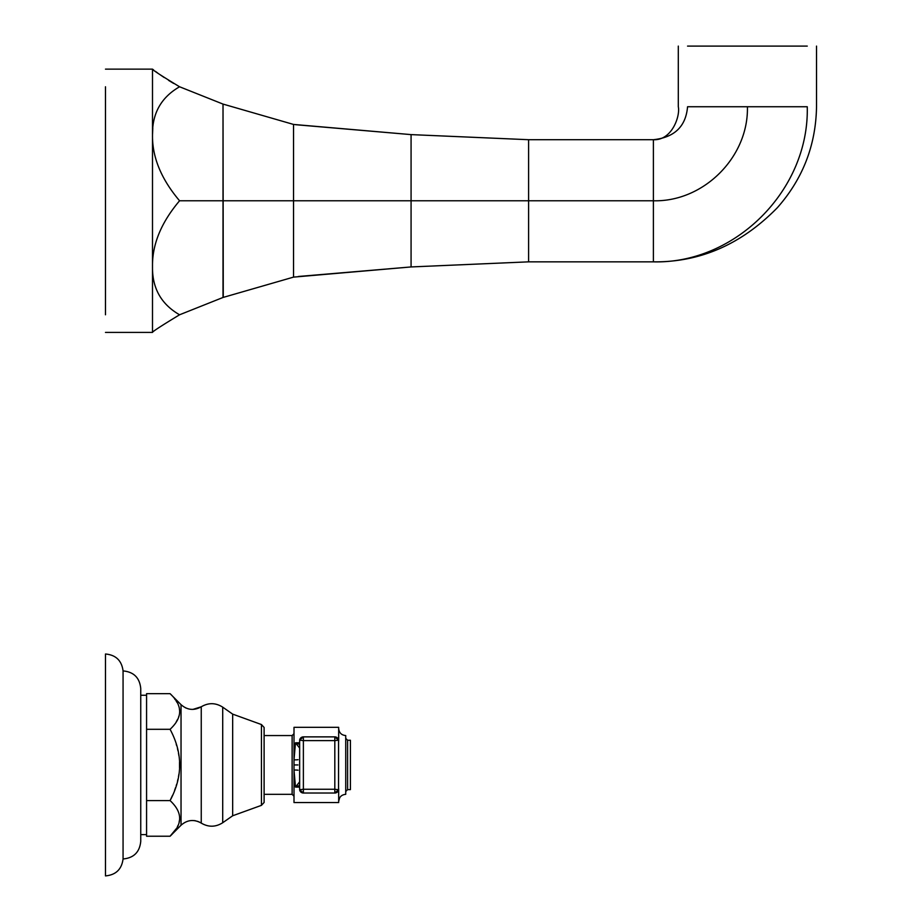 <?xml version="1.0" encoding="UTF-8"?>
<svg xmlns="http://www.w3.org/2000/svg" width="922" height="922" viewBox="0 0 922 922"><rect width="100%" height="100%" fill="white"/><g stroke="black" fill="none" stroke-linecap="round" stroke-linejoin="round"><path stroke-width="1.38" d="M105.477 69.138L152.499 69.138L152.499 332.416C152.165 331.805 161.189 325.927 179.571 314.782C161.189 304.214 152.165 288.148 152.499 266.596C152.165 244.445 161.189 222.502 179.571 200.777C161.189 179.052 152.165 157.109 152.499 134.958C152.165 113.406 161.189 97.352 179.571 86.772C161.189 75.627 152.165 69.738 152.499 69.138L153.778 70.118M105.477 86.772C105.477 63.341 105.477 63.341 105.477 86.772L105.477 314.782C105.477 338.213 105.477 338.213 105.477 314.782M155.403 71.34L157.65 72.988M160.589 75.074L164.22 77.54M168.611 80.387L173.67 83.453M179.502 86.737L223.009 104.082L293.53 124.435L411.074 134.612L528.606 139.706L653.387 139.706C674.478 137.447 685.876 126.464 687.558 106.745C675.25 106.745 675.25 106.745 687.558 106.745L807.257 106.745C819.566 106.745 819.566 106.745 807.257 106.745C809.355 190.255 735.007 264.003 653.387 261.848L528.606 261.848L411.074 266.942L293.53 277.119L223.009 297.472L179.571 314.782M152.81 128.1L152.499 134.923M223.02 104.082L223.262 297.391M293.53 124.435L293.53 200.777L179.571 200.777M223.009 201.25L223.009 297.011M223.009 104.543L223.009 200.305M293.53 277.119L293.53 200.777L653.387 200.777C703.613 202.079 748.722 156.982 747.408 106.745M687.558 46.1C675.25 46.1 675.25 46.1 687.558 46.1L807.257 46.1C819.566 46.1 819.566 46.1 807.257 46.1M347.606 740.262L347.606 789.624L350.418 789.624L350.418 740.262L347.606 740.262L345.727 738.384M338.674 728.507C339.089 732.794 341.44 735.145 345.727 735.56L345.727 794.326C341.44 794.752 339.089 797.104 338.674 801.379M338.674 788.794L338.674 802.555L294.003 802.555L294.003 770.043L295.489 787.1L299.304 782.248M338.674 741.104L338.674 727.331L294.003 727.331L294.003 770.043A5.175 0.703 178.4 0 1 298.071 770.193M299.316 787.1L295.489 787.1L299.143 785.648M303.373 793.024L334.813 793.024L334.813 789.255L338.535 789.762L338.535 740.136A3.757 3.757 0 0 0 334.813 736.874L334.813 740.631L338.535 740.136L334.813 736.874L303.373 736.874L299.65 740.136L299.65 789.762A3.757 3.757 0 0 0 303.373 793.024L303.373 789.255L334.813 789.255L334.813 740.631L303.373 740.631L303.373 789.255L299.65 789.762L303.373 793.024L334.813 793.024L338.535 789.762L338.558 740.274M334.813 736.874L303.373 736.874L303.373 740.631L299.65 740.136L299.627 789.612M299.304 747.638L295.489 742.798L294.003 759.855A5.175 0.703 -178.4 0 0 298.071 759.693M294.003 764.949L297.99 764.949M299.316 742.798L295.489 742.798L299.143 744.25M264.107 794.326L264.107 727.446L264.107 802.451L264.107 794.326L264.107 802.451L264.107 794.326L292.124 794.326L292.124 735.56L294.003 733.682M146.575 729.302L170.074 729.302C182.856 717.431 182.856 705.549 170.074 693.667L146.575 693.667L146.575 800.584L170.074 800.584C182.856 776.831 182.856 753.067 170.074 729.302C182.856 753.067 182.856 776.831 170.074 800.584L172.529 795.352M178.833 716.336L178.638 716.947M177.589 719.425L176.275 721.765M146.575 695.269L140.743 695.269L140.743 834.617L146.575 834.617M176.194 828.797L170.074 836.231L146.575 836.231L146.575 800.584M170.074 836.219L170.074 836.231C182.856 824.349 182.856 812.466 170.074 800.584M140.743 688.504L140.743 841.394C139.683 852.112 133.794 857.979 123.064 858.97L123.064 670.916C133.794 671.919 139.683 677.774 140.743 688.504C139.683 677.774 133.794 671.919 123.064 670.916C121.716 660.59 115.861 654.943 105.477 653.998L105.477 875.9C115.861 874.955 121.716 869.308 123.064 858.97C133.794 857.979 139.683 852.112 140.743 841.394M299.65 740.136L299.65 740.136A3.757 3.757 0 0 1 303.373 736.874M179.502 709.859L179.421 709.214M176.897 702.253L176.194 701.089M175.284 699.729L174.638 698.853M174.604 790.315L175.595 787.561M176.217 785.659L176.632 784.334M177.497 781.211L178.015 779.009M178.465 776.797L178.926 774.1M179.525 767.853L179.525 762.068M178.926 755.798L178.465 753.055M178.015 750.877L177.485 748.664M176.632 745.552L176.229 744.25M175.272 830.169L174.627 831.045M177.416 826.7L178.038 825.374M179.099 822.297L179.513 820.004M295.478 124.689L411.074 134.612L411.074 266.942L298.405 276.485M528.606 139.706L528.606 261.848M678.304 46.1L678.304 106.745C680.355 115.769 672.08 140.663 653.387 139.706L653.387 261.848C700.167 262.367 741.495 244.318 777.373 207.692C802.832 178.833 815.878 145.192 816.523 106.745L816.523 46.1M261.433 805.355L232.667 815.774L232.667 714.124L261.433 724.542L264.107 727.446L261.433 724.542L261.433 805.355L264.107 802.451L261.433 805.355L232.667 815.774L222.709 822.735L222.709 707.151C215.621 702.679 208.476 702.552 201.25 706.794L201.25 823.104C208.476 827.334 215.621 827.218 222.709 822.735C215.621 827.218 208.476 827.334 201.25 823.104C194.012 819.059 187.27 819.773 181.035 825.236L170.074 836.231M232.667 714.124L222.709 707.151C215.621 702.679 208.476 702.552 201.25 706.794C194.012 710.839 187.27 710.124 181.035 704.662L181.035 825.236M152.499 332.416L105.477 332.416M347.606 789.624L345.727 791.514M334.813 793.024A3.757 3.757 0 0 0 338.547 789.762M292.124 794.326L294.003 796.216M181.035 704.662L170.074 693.667M292.124 735.56L264.107 735.56M201.25 823.104L199.982 822.366M199.936 822.332L197.515 821.306M195.729 820.834L195.049 820.707M194.945 820.684L194 820.568M185.483 707.819L188.445 708.891M192.917 709.398L201.25 706.794M123.064 858.97C121.716 869.308 115.861 874.955 105.477 875.9M105.477 653.998C115.861 654.943 121.716 660.59 123.064 670.916M339.688 797.726L338.674 801.333"/></g></svg>
